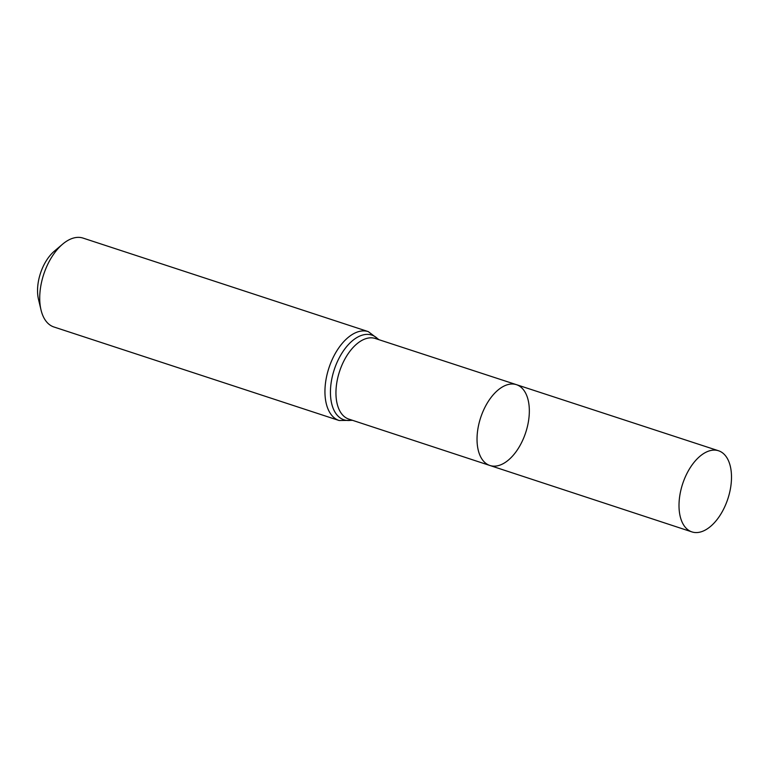 <?xml version="1.0" encoding="UTF-8"?>
<svg xmlns="http://www.w3.org/2000/svg" width="770" height="770" viewBox="0 0 770 770"><rect width="100%" height="100%" fill="white"/><g stroke="black" fill="none" stroke-linecap="round" stroke-linejoin="round"><path stroke-width="1.16" d="M529.337 410.872A42.533 23.726 108.2 0 0 516.429 384.663A42.533 23.726 108.2 0 0 480.644 417.696A42.533 23.726 108.2 0 0 489.922 465.494A42.533 23.726 108.2 0 0 516.198 451.538A42.533 23.726 108.2 0 0 529.337 410.872M339.137 420.516A46.778 26.084 108.2 0 1 328.925 367.935A46.778 26.084 108.2 0 1 368.281 331.62L83.054 238.094A46.778 26.084 108.2 0 0 62.62 244.157L54.304 251.203A34.236 19.096 108.2 0 0 38.5 299.386L41.031 309.992A46.778 26.084 108.2 0 0 53.91 326.981L339.137 420.516L352.544 420.333M62.62 244.157A46.778 26.084 108.2 0 0 41.031 309.992M489.922 465.494L348.81 419.101A42.427 23.658 108.2 0 1 339.551 371.429A42.427 23.658 108.2 0 1 375.25 338.482L516.429 384.663A42.533 23.726 108.2 0 0 480.644 417.696A42.533 23.726 108.2 0 0 489.922 465.494L691.941 531.906A42.697 23.812 108.2 0 0 718.314 517.892A42.697 23.812 108.2 0 0 731.5 477.082A42.697 23.812 108.2 0 0 718.545 450.768A42.697 23.812 108.2 0 0 692.182 464.801A42.697 23.812 108.2 0 0 679.005 505.611A42.697 23.812 108.2 0 0 691.941 531.906M378.378 339.512A44.602 24.871 108.2 0 0 334.238 369.677A44.602 24.871 108.2 0 0 351.938 420.131M368.281 331.62L378.984 339.705M516.429 384.663L718.545 450.768"/></g></svg>
